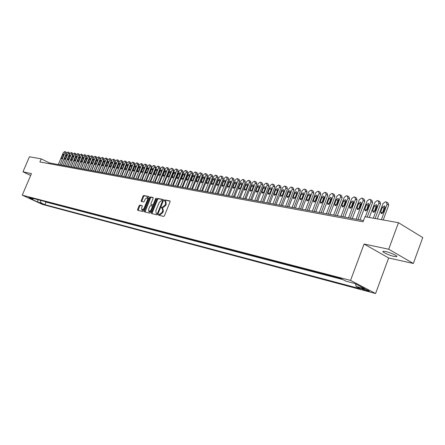 <?xml version="1.0" encoding="UTF-8"?>
<svg xmlns="http://www.w3.org/2000/svg" width="445" height="445" viewBox="0 0 445 445"><rect width="100%" height="100%" fill="white"/><g stroke="black" fill="none" stroke-linecap="round" stroke-linejoin="round"><path stroke-width="0.67" d="M158.531 214.618L158.62 215.23L163.66 216.415L164.45 215.753L170.073 201.813L169.951 200.956L164.856 199.888L164.311 200.356L164.394 200.951L165.206 201.14L165.59 203.877L165.123 205.028L162.62 207.159L161.969 207.014L161.424 207.481L161.507 208.082L162.308 208.271L162.698 211.036L162.23 212.193L159.722 214.312L159.082 214.162L158.531 214.618M162.458 208.349L162.937 208.588L163.321 211.347L162.853 212.504L160.35 214.618L159.705 214.468L159.104 215.347M170.14 201.179L165.479 200.206L164.873 201.057M165.362 201.218L165.829 201.457L166.219 204.194L165.751 205.345L163.243 207.476L162.597 207.331L161.991 208.193M394.092 256.415L396.523 256.659C398.753 256.381 390.538 252.526 385.576 251.531L383.206 251.297C381.053 251.603 389.13 255.397 394.092 256.415M43.532 204.455L39.828 202.831L43.532 204.455M139.858 205.084L139.118 205.724L137.588 209.473L137.689 210.307L142.928 211.542L143.679 210.897L149.164 197.424L149.019 196.584L143.774 195.494L143.034 196.139L141.187 200.651L141.293 201.479L143.557 201.974L144.302 201.329L145.22 199.082L147.323 197.374L147.601 199.588L143.996 208.449L141.899 210.146L141.621 207.904L142.222 206.43L142.116 205.596L139.858 205.084L140.475 205.39L139.736 206.029L138.139 210.413M31.45 173.617L22.979 171.82L29.426 156.773L41.19 158.876L39.878 161.952L363.042 221.788L364.939 216.709L398.464 222.7L388.707 249.228L364.071 244.016L350.543 280.4L22.25 195.171L31.45 173.617M151.489 212.721L151.606 213.578L157.091 214.868L157.869 214.212L163.454 200.422L163.332 199.577L157.803 198.414L157.029 199.076L151.489 212.721L152.118 213.027L152.056 213.689M149.926 213.188L144.569 211.926L144.458 211.08L149.954 197.591L150.71 196.94L153.036 197.424L153.141 198.259L150.911 203.754L151.016 204.594L152.579 204.945L153.347 204.288L155.678 198.548L156.239 198.092L156.317 198.681L150.694 212.538L149.926 213.188M364.082 288.955L361.229 288.293C361.351 288.788 363.076 289.567 366.413 290.63L369.289 291.303C369.178 290.808 367.442 290.023 364.082 288.955M350.543 280.4L375.586 293.522L42.453 204.422L22.25 195.171M44.489 201.39L46.013 202.097L44.923 204.683L360.789 288.911L356.134 286.485L355.577 283.899M44.923 204.683L41.112 202.937L37.769 202.047L29.459 198.242L32.769 199.11L28.892 197.33L341.07 278.642L345.871 281.145L354.771 283.476L365.05 288.855L356.134 286.485M46.013 202.097L342.928 279.61M364.071 244.016L388.641 257.983L413.338 263.468L388.707 249.228M413.338 263.468L422.75 237.574L398.464 222.7M22.979 171.82L30.66 175.475M388.641 257.983L375.586 293.522M363.498 220.57L49.339 162.892L41.19 158.876M49.022 163.643L49.339 162.892M32.769 199.11L33.848 198.62M40.245 200.289L41.112 202.937M37.769 202.047L37.825 199.655M163.521 199.799L158.42 198.731L157.652 199.393L152.118 213.027M157.013 213.678L157.558 213.216L162.453 201.129L162.369 200.534L161.663 200.378L159.182 202.503L155.845 210.73L156.223 213.483L157.641 213.989L158.053 213.756M163.137 201.196L162.431 200.567M156.712 213.728L156.34 213.522M157.641 213.989L156.963 213.828M153.214 197.647L151.322 197.252L150.571 197.903L145.02 212.031M151.561 204.861L153.202 205.251L153.786 204.917M148.585 209.462L148.886 211.731L151.016 210.018L152.301 206.858L152.19 206.013L150.627 205.662L149.865 206.313L148.585 209.462M149.398 211.987L151.372 210.863M153.008 206.83L152.262 206.057M142.289 205.796L140.475 205.39M142.411 210.396L144.314 209.345M148.407 199.282L147.94 197.68L147.44 197.43M149.236 196.812L144.386 195.8L143.646 196.451L141.733 201.579M383.228 219.98L388.702 205.195L388.068 203.042L386.833 202.269M377.321 218.923L383.028 203.549L385.387 201.841L386.204 201.969L387.111 204.199L381.387 219.652M385.181 206.942L384.041 208.188L382.166 213.617M382.444 207.203L380.692 211.926L381.209 213.672L383.301 212.371L385.059 207.631L384.547 205.902L382.444 207.203L384.041 208.188M375.135 218.534L380.575 203.893L379.952 201.763L378.706 200.984M369.305 217.494L374.979 202.264L377.299 200.573L378.1 200.701L378.984 202.903L373.294 218.206M377.076 205.64L375.986 206.864L374.117 212.215M374.39 205.885L372.649 210.563L373.149 212.287L375.207 210.997L376.954 206.302L376.453 204.589L374.39 205.885L375.986 206.864M367.192 217.115L372.599 202.614L371.998 200.506L370.735 199.727M360.005 219.925L367.075 201.007L369.367 199.327L370.407 199.521L371.008 201.635L365.351 216.787M369.122 204.366L368.076 205.562L366.224 210.841M366.485 204.589L364.755 209.222L365.239 210.93L367.264 209.651L369 205L368.516 203.304L366.485 204.589L368.076 205.562M357.964 219.552L364.767 201.357L364.182 199.271L362.914 198.492M352.295 218.512L359.321 199.772L361.579 198.108L362.352 198.231L363.181 200.389L356.128 219.218M361.318 203.115L360.317 204.283L358.47 209.495M358.726 203.321L357.007 207.91L357.474 209.601L359.471 208.327L361.195 203.721L360.723 202.041L358.726 203.321L360.317 204.283M350.321 218.15L357.085 200.128L356.517 198.058L355.238 197.28M344.725 217.121L351.711 198.559L353.936 196.907L354.693 197.024L355.499 199.16L348.491 217.811M353.658 201.885L352.696 203.031L350.866 208.165M351.111 202.069L349.403 206.619L349.859 208.293L351.817 207.025L353.53 202.469L353.08 200.806L351.111 202.069L352.696 203.031M342.817 216.771L349.542 198.921L348.991 196.874L347.701 196.089M337.299 215.758L344.241 197.369L346.433 195.728L347.178 195.845L347.957 197.958L340.992 216.437M346.138 200.684L345.22 201.796L343.395 206.864M343.635 200.845L341.932 205.351L342.377 207.008L344.308 205.751L346.01 201.235L345.57 199.588L343.635 200.845L345.22 201.796M335.452 215.419L342.138 197.73L341.599 195.705L340.303 194.921M330.001 214.418L336.904 196.201L339.062 194.571L339.796 194.688L340.553 196.779L333.633 215.085M338.751 199.505L337.877 200.589L336.064 205.584M336.292 199.644L334.601 204.105L335.035 205.746L336.937 204.5L338.628 200.028L338.2 198.398L336.292 199.644L337.877 200.589M328.221 214.09L334.863 196.568L334.345 194.56L333.038 193.775M322.836 213.105L329.701 195.049L331.825 193.436L332.543 193.553L333.283 195.622L326.402 213.756M331.497 198.342L330.663 199.405L328.866 204.327M329.083 198.464L327.403 202.887L327.82 204.511L329.695 203.27L331.375 198.837L330.963 197.224L329.083 198.464L330.663 199.405M321.118 212.788L327.72 195.422L327.214 193.43L325.901 192.646M315.8 211.814L322.619 193.92L324.722 192.323L325.423 192.435L326.141 194.482L319.304 212.454M324.372 197.207L323.576 198.236L321.791 203.092M322.002 197.302L320.333 201.685L320.739 203.293L322.58 202.069L324.255 197.675L323.849 196.073L322.002 197.302L323.576 198.236M314.137 211.509L320.7 194.298L320.211 192.329L318.893 191.539M308.891 210.541L315.666 192.813L317.736 191.228L318.431 191.333L319.126 193.364L312.329 211.175M317.374 196.089L316.618 197.09L314.849 201.874M315.043 196.167L313.386 200.506L313.781 202.102L315.594 200.879L317.257 196.529L316.868 194.943L315.043 196.167L316.618 197.09M307.284 210.246L313.803 193.191L313.33 191.239L312.006 190.454M302.099 209.295L308.836 191.723L310.877 190.148L311.561 190.254L312.234 192.268L305.481 209.918M310.493 194.999L308.023 200.678M308.213 195.043L306.56 199.349L306.944 200.929L308.73 199.716L310.382 195.399L310.004 193.831L308.213 195.043L309.781 195.961M300.547 209.011L307.028 192.107L306.566 190.171L305.237 189.386M295.424 208.071L302.122 190.655L304.135 189.092L304.803 189.197L305.465 191.189L298.751 208.683M303.735 193.925L301.315 199.505M301.493 193.948L299.852 198.209L300.225 199.772L301.988 198.57L303.629 194.293L303.262 192.741L301.493 193.948L303.062 194.86M293.923 207.793L300.369 191.038L299.924 189.125L298.589 188.341M288.866 206.869L295.524 189.603L297.51 188.051L298.167 188.157L298.806 190.126L292.131 207.465M297.088 192.869L294.729 198.348M294.89 192.863L293.261 197.09L293.622 198.642L295.358 197.446L296.993 193.208L296.631 191.667L294.89 192.863L296.453 193.77M287.414 206.602L293.822 189.993L293.389 188.09L292.048 187.312M282.419 205.685L289.033 188.569L290.997 187.028L291.642 187.134L292.265 189.086L285.629 206.274M290.557 191.834L288.249 197.207M288.405 191.801L286.78 195.989L287.131 197.524L288.844 196.34L290.468 192.14L290.118 190.61L288.405 191.801L289.962 192.702M281.017 205.423L287.387 188.958L286.969 187.078L285.623 186.294M276.084 204.522L282.658 187.551L284.594 186.027L285.228 186.127L285.835 188.057L279.238 205.101M284.132 190.822L281.885 196.084M282.024 190.755L280.411 194.91L280.751 196.434L282.442 195.255L284.049 191.089L283.715 189.576L282.024 190.755L283.576 191.65M274.732 204.272L281.062 187.946L280.65 186.082L279.304 185.298M269.848 203.376L276.389 186.555L278.297 185.037L278.926 185.137L279.51 187.05L272.952 203.944M277.819 189.826L275.627 194.971M275.75 189.726L274.148 193.848L274.476 195.355L276.139 194.187L277.747 190.054L277.419 188.558L275.75 189.726L277.302 190.616M268.546 203.137L274.838 186.95L274.443 185.098L273.091 184.319M263.724 202.253L270.221 185.571L272.106 184.063L272.724 184.163L273.291 186.06L266.772 202.809M271.606 188.852L269.47 193.881M269.581 188.719L267.99 192.802L268.307 194.298L269.948 193.136L271.545 189.042L271.228 187.556L269.581 188.719L271.127 189.598M262.461 202.019L268.719 185.965L268.335 184.135L266.983 183.357M257.694 201.146L264.158 184.603L266.021 183.112L266.622 183.207L267.178 185.087L260.698 201.696M265.493 187.896L263.423 192.802M263.512 187.723L261.933 191.773L262.238 193.258L263.857 192.101L265.442 188.04L265.137 186.566L263.512 187.723L265.053 188.602M256.481 200.917L262.7 185.003L262.328 183.184L260.97 182.411M251.764 200.055L258.189 183.652L260.03 182.172L260.625 182.261L261.159 184.124L254.718 200.595M259.48 186.961L257.477 191.739M257.544 186.744L255.97 190.76L256.27 192.229L257.866 191.083L259.441 187.056L259.146 185.598L257.544 186.744L259.085 187.618M250.591 199.838L256.776 184.052L256.415 182.255L255.057 181.482M245.935 198.982L252.321 182.717L254.134 181.243L254.718 181.338L255.241 183.184L248.838 199.516M253.555 186.055L251.625 190.683M251.67 185.787L250.107 189.77L250.396 191.222L251.976 190.087L253.539 186.093L253.249 184.642L251.67 185.787L253.205 186.65M244.8 198.776L250.947 183.123L250.602 181.332L249.239 180.564M240.194 197.93L246.541 181.799L248.338 180.336L248.911 180.425L249.417 182.255L243.053 198.453M247.72 185.165L245.879 189.631M245.896 184.836L244.338 188.791L244.622 190.232L246.174 189.103L247.732 185.142L247.453 183.707L245.896 184.836L247.426 185.698M239.104 197.73L245.217 182.2L244.878 180.431L243.515 179.663M234.548 196.896L240.856 180.893L242.631 179.441L243.198 179.53L243.688 181.343L237.357 197.408M241.974 184.308L240.228 188.585M240.211 183.907L238.665 187.823L238.937 189.259L240.472 188.135L242.019 184.202L241.746 182.784L240.211 183.907L241.735 184.764M233.497 196.701L239.571 181.299L239.243 179.541L237.88 178.773M228.991 195.872L235.266 179.997L237.013 178.556L237.574 178.645L238.047 180.442L231.756 196.384M236.317 183.479L234.676 187.54M234.615 182.99L233.074 186.878L233.341 188.296L234.854 187.178L236.395 183.284L236.134 181.871L234.615 182.99L236.134 183.841M227.974 195.689L234.02 180.409L233.697 178.667L232.335 177.9M223.518 194.871L229.759 179.124L231.489 177.689L232.034 177.778L232.501 179.558L226.244 195.372M230.727 182.706L229.225 186.466M229.103 182.088L227.579 185.943L227.834 187.351L229.325 186.244L230.86 182.378L230.605 180.976L229.103 182.088L230.621 182.934M222.544 194.688L228.552 179.53L228.24 177.805L226.878 177.043M218.133 193.881L224.336 178.256L226.043 176.837L226.588 176.921L227.033 178.69L220.815 194.37M223.685 181.198L222.166 185.025L222.411 186.422L223.885 185.32L225.409 181.482L225.164 180.097L223.685 181.198L225.192 182.033M217.193 193.709L223.167 178.667L222.867 176.954L221.504 176.198M212.832 192.908L218.996 177.405L220.687 175.998L221.221 176.081L221.655 177.828L215.469 193.391M218.345 180.325L216.832 184.124L217.071 185.504L218.528 184.408L220.041 180.603L219.808 179.229L218.345 180.325L219.83 181.143M211.926 192.741L217.866 177.816L217.577 176.12L216.214 175.363M207.609 191.951L213.745 176.57L215.413 175.169L215.936 175.252L216.359 176.988L210.212 192.424M213.088 179.463L211.586 183.229L211.82 184.603L213.255 183.512L214.763 179.741L214.529 178.373L213.088 179.463L214.551 180.269M206.736 191.789L212.643 176.982L212.365 175.297L211.002 174.546M202.469 191.005L208.566 175.742L210.218 174.351L210.735 174.434L211.147 176.153L205.028 191.472M207.91 178.617L206.419 182.355L206.641 183.713L208.065 182.634L209.556 178.89L209.334 177.533L207.91 178.617L209.35 179.407M201.63 190.849L207.504 176.159L207.231 174.49L205.868 173.734M197.402 190.076L203.471 174.93L205.101 173.55L205.607 173.628L206.007 175.336L199.927 190.538M202.814 177.783L201.329 181.488L201.546 182.839L202.948 181.766L204.433 178.05L204.222 176.704L202.814 177.783L204.233 178.556M196.601 189.926L202.442 175.347L202.175 173.689L200.812 172.938M192.418 189.158L198.448 174.129L200.061 172.76L200.561 172.838L200.945 174.529L194.899 189.614M197.791 176.96L196.312 180.642L196.523 181.977L197.908 180.909L199.388 177.221L199.182 175.892L197.791 176.96L199.188 177.722M191.645 189.019L197.452 174.546L197.196 172.905L195.833 172.159M187.501 188.257L193.497 173.344L195.094 171.981L195.589 172.054L195.961 173.734L189.948 188.708M192.841 176.148L191.372 179.802L191.578 181.126L192.946 180.069L194.415 176.409L194.215 175.085L192.841 176.148L194.22 176.899M186.761 188.118L192.535 173.761L192.168 172.098M182.661 187.367L188.624 172.565L190.204 171.214L190.688 171.286L191.055 172.955L185.076 187.812M187.968 175.352L186.505 178.973L186.705 180.292L188.057 179.24L189.52 175.603L189.325 174.295L187.968 175.352L189.325 176.087M181.949 187.239L187.69 172.983L187.334 171.331M177.894 186.494L183.824 171.798L185.381 170.457L185.86 170.53L186.216 172.182L180.269 186.928M183.162 174.562L181.71 178.161L181.899 179.469L183.24 178.423L184.692 174.813L184.503 173.517L183.162 174.562L184.503 175.286M177.205 186.366L182.917 172.221L182.572 170.58M173.188 185.632L179.09 171.047L180.631 169.706L181.104 169.784L181.449 171.42L175.53 186.06M178.428 173.789L176.988 177.36L177.171 178.656L178.489 177.616L179.936 174.034L179.752 172.743L178.428 173.789L179.752 174.501M172.538 185.509L178.217 171.464L177.878 169.84M168.56 184.781L174.423 170.302L175.947 168.972L176.415 169.05L176.748 170.674L170.869 185.203M173.767 173.027L172.326 176.57L172.504 177.855L173.811 176.821L175.252 173.266L175.074 171.987L173.767 173.027L175.069 173.722M167.932 184.664L173.578 170.724L173.255 169.111M163.994 183.941L169.823 169.567L171.336 168.249L171.792 168.321L172.115 169.934L166.269 184.358M169.167 172.271L167.737 175.792L167.91 177.066L169.2 176.036L170.63 172.51L170.463 171.242L169.167 172.271L170.452 172.96M163.393 183.83L169.011 169.99L168.694 168.394M159.494 183.112L165.295 168.85L166.786 167.537L167.237 167.609L167.554 169.206L161.735 183.524M164.633 171.531L163.215 175.024L163.376 176.287L164.656 175.269L166.08 171.764L165.913 170.507L164.633 171.531L165.902 172.204M158.915 183.006L164.505 169.267L164.199 167.682M155.055 182.3L160.823 168.132L162.303 166.831L162.748 166.903L163.048 168.488L157.263 182.706M160.167 170.797L158.754 174.268L158.91 175.525L160.172 174.507L161.591 171.03L161.429 169.779L160.167 170.797L161.413 171.464M154.504 182.2L160.061 168.555L159.766 166.981M150.677 181.499L156.417 167.431L157.88 166.141L158.32 166.208L158.615 167.782L152.858 181.894M155.761 170.073L154.354 173.522L154.51 174.768L155.756 173.756L157.163 170.307L157.007 169.067L155.761 170.073L156.99 170.73M150.154 181.399L155.683 167.854L155.394 166.291M146.366 180.703L152.073 166.742L153.519 165.457L153.953 165.523L154.237 167.086L148.513 181.098M151.417 169.361L150.015 172.782L150.165 174.023L151.4 173.016L152.796 169.59L152.652 168.36L151.417 169.361L152.629 170.007M145.865 180.614L151.361 167.164L151.083 165.612M142.111 179.925L147.79 166.057L149.22 164.778L149.648 164.845L149.921 166.397L144.23 180.314M147.128 168.661L145.738 172.059L145.882 173.289L147.1 172.287L148.496 168.889L148.352 167.665L147.128 168.661L148.324 169.295M141.632 179.836L147.1 166.48L146.833 164.939M137.917 179.151L143.563 165.384L144.981 164.116L145.398 164.177L145.665 165.718L140.003 179.535M142.906 167.971L141.521 171.342L141.66 172.56L142.867 171.57L144.252 168.193L144.113 166.975L142.906 167.971L144.085 168.594M137.46 179.068L142.901 165.807L142.639 164.277M133.778 178.395L139.396 164.717L141.21 163.521L141.471 165.051L135.836 178.773M138.734 167.287L137.36 170.635L137.494 171.848L138.684 170.863L140.064 167.504L139.93 166.302L138.734 167.287L139.902 167.898M133.344 178.311L138.757 165.145L138.501 163.627M129.695 177.644L135.28 164.066L136.671 162.809L137.077 162.876L137.333 164.389L131.726 178.017M134.624 166.614L133.255 169.94L133.383 171.141L134.562 170.162L135.936 166.831L135.808 165.635L134.624 166.614L135.775 167.22M129.284 177.566L134.668 164.489L134.423 162.981M125.668 176.904L131.225 163.415L132.599 162.169L133.005 162.236L133.244 163.738L127.671 177.271M130.569 165.952L129.206 169.25L129.328 170.446L130.496 169.473L131.859 166.163L131.737 164.973L130.569 165.952L131.703 166.541M125.279 176.832L130.635 163.838L130.396 162.347M121.691 176.176L127.22 162.781L128.983 161.602L129.217 163.098L123.671 176.537M126.564 165.295L125.212 168.577L125.329 169.762L126.486 168.788L127.843 165.501L127.726 164.322L126.564 165.295L127.687 165.879M121.324 176.109L126.653 163.204L126.425 161.719M117.769 175.452L123.276 162.152L125.012 160.979L125.24 162.464L119.727 175.814M122.62 164.65L121.268 167.904L121.385 169.083L122.525 168.121L123.877 164.856L123.766 163.682L122.62 164.65L123.721 165.223M117.424 175.391L122.725 162.575L122.503 161.101M113.903 174.746L119.377 161.529L121.096 160.367L121.318 161.841L115.834 175.096M118.72 164.01L117.38 167.248L117.486 168.416L118.62 167.454L119.961 164.211L119.855 163.048L118.72 164.01L119.811 164.578M113.575 174.685L118.848 161.952L118.631 160.489M110.087 174.045L115.528 160.918L117.235 159.761L117.447 161.224L111.99 174.39M114.877 163.382L113.542 166.597L113.647 167.754L114.766 166.803L116.101 163.582L115.995 162.425L114.877 163.382L115.95 163.938M109.776 173.984L115.021 161.34L114.816 159.888M106.316 173.35L111.734 160.311L113.419 159.16L113.625 160.612L108.196 173.695M111.078 162.759L109.754 165.952L109.854 167.103L110.961 166.157L112.29 162.953L112.19 161.808L111.078 162.759L112.14 163.309M106.027 173.3L111.244 160.734L111.044 159.293M102.595 172.671L107.985 159.716L109.654 158.57L109.854 160.011L104.453 173.01M107.334 162.147L106.016 165.317L106.11 166.458L107.206 165.518L108.524 162.342L108.435 161.201L107.334 162.147L108.385 162.686M102.322 172.621L107.518 160.139L107.323 158.704M98.924 171.993L104.286 159.126L105.938 157.986L106.133 159.416L100.754 172.332M103.635 161.541L102.322 164.689L102.411 165.824L103.496 164.889L104.814 161.73L104.725 160.601L103.635 161.541L104.67 162.075M98.673 171.948L103.841 159.549L103.652 158.125M95.302 171.331L100.637 158.542L102.272 157.413L102.456 158.832L97.11 171.659M99.986 160.94L98.679 164.071L98.762 165.201L99.841 164.266L101.149 161.129L101.06 160.011L99.986 160.94L101.009 161.468M95.063 171.286L100.203 158.965L100.025 157.552M91.72 170.674L97.032 157.969L98.651 156.84L98.829 158.253L93.506 171.002M96.381 160.35L95.08 163.46L95.163 164.583L96.226 163.654L97.527 160.539L97.444 159.421L96.381 160.35L97.388 160.868M91.503 170.63L96.615 158.392L96.443 156.99M88.188 170.023L93.472 157.402L95.074 156.284L95.247 157.68L89.951 170.346M92.821 159.766L91.525 162.859L91.603 163.971L92.66 163.048L93.956 159.955L93.878 158.843L92.821 159.766L93.817 160.278M87.988 169.984L93.077 157.825L92.905 156.429M84.7 169.384L89.957 156.84L91.542 155.728L91.709 157.118L86.441 169.701M89.306 159.193L88.021 162.264L88.093 163.371L89.139 162.453L90.424 159.377L90.352 158.275L89.306 159.193L90.29 159.694M84.511 169.35L89.579 157.263L89.417 155.878M81.257 168.75L86.486 156.284L88.054 155.183L88.216 156.562L82.97 169.067M85.835 158.626L84.556 161.674L84.628 162.775L85.657 161.863L86.942 158.804L86.87 157.714L85.835 158.626L86.808 159.121M81.085 168.716L86.124 156.707L85.968 155.338M77.853 168.127L83.054 155.739L84.611 154.638L84.767 156.011L79.549 168.438M82.408 158.064L81.135 161.096L81.201 162.186L82.225 161.279L83.499 158.242L83.432 157.157L82.408 158.064L83.371 158.554M77.697 168.099L82.709 156.162L82.559 154.799M74.493 167.509L79.666 155.199L81.207 154.104L81.357 155.472L76.167 167.815M79.021 157.508L77.753 160.523L77.819 161.607L78.832 160.706L80.1 157.686L80.039 156.607L79.021 157.508L79.972 157.992M74.348 167.481L79.338 155.622L79.193 154.265M71.172 166.897L76.323 154.665L77.847 153.581L77.992 154.932L72.824 167.203M75.678 156.957L74.415 159.955L74.476 161.029L75.478 160.133L76.746 157.135L76.685 156.061L75.678 156.957L76.618 157.435M71.044 166.875L76.012 155.088L75.873 153.742M67.89 166.297L73.019 154.142L74.526 153.058L74.665 154.404L69.526 166.597M72.374 156.417L71.117 159.393L71.172 160.467L72.168 159.571L73.425 156.59L73.369 155.528L72.374 156.417L73.303 156.89M67.779 166.274L72.724 154.56L72.591 153.225M64.653 165.701L69.754 153.62L71.25 152.54L71.384 153.881L66.266 165.996M69.109 155.883L67.862 158.843L67.913 159.905L68.897 159.021L70.149 156.056L70.099 154.999L69.109 155.883L70.026 156.345M64.553 165.685L69.47 154.042L69.342 152.713M61.449 165.117L66.528 153.108L68.013 152.034L68.135 153.364L63.045 165.407M65.888 155.355L64.642 158.298L64.692 159.355L65.671 158.47L66.911 155.522L66.867 154.471L65.888 155.355L66.789 155.811M61.365 165.101L66.261 153.525L66.138 152.207M58.289 164.533L63.34 152.596L64.809 151.534L64.931 152.852L59.864 164.822M62.701 154.832L61.46 157.758L61.51 158.804L62.478 157.931L63.713 154.999L63.668 153.953L62.701 154.832L63.596 155.283M368.399 290.568L368.204 291.108M366.708 289.834L366.413 290.63M160.35 214.618L159.722 214.312M162.853 212.504L162.23 212.193M163.321 211.347L162.698 211.036M162.597 207.331L161.969 207.014M163.243 207.476L162.62 207.159M165.751 205.345L165.123 205.028M166.219 204.194L165.59 203.877M165.479 200.206L164.856 199.888M159.705 214.468L159.082 214.162M157.652 199.393L157.029 199.076M158.42 198.731L157.803 198.414M158.153 213.511L157.558 213.216M163.048 201.429L162.453 201.129M145.081 211.386L144.458 211.08M150.571 197.903L149.954 197.591M151.322 197.252L150.71 196.94M151.678 204.917L151.055 204.605M153.202 205.251L152.579 204.945M153.926 204.578L153.347 204.288M156.256 198.843L155.678 198.548M151.595 210.307L151.016 210.018M152.88 207.148L152.301 206.858M144.564 208.727L143.996 208.449M148.168 199.872L147.601 199.588M141.805 200.956L141.187 200.651M143.646 196.451L143.034 196.139M144.386 195.8L143.774 195.494M138.206 209.773L137.588 209.473M139.736 206.029L139.118 205.724M387.111 204.199L388.702 205.195M382.294 212.905L380.692 211.926M378.984 202.903L380.575 203.893M374.245 211.536L372.649 210.563M371.008 201.635L372.599 202.614M366.346 210.19L364.755 209.222M363.181 200.389L364.767 201.357M358.598 208.866L357.007 207.91M355.499 199.16L357.085 200.128M350.994 207.57L349.403 206.619M347.957 197.958L349.542 198.921M343.523 206.296L341.932 205.351M340.553 196.779L342.138 197.73M336.186 205.045L334.601 204.105M333.283 195.622L334.863 196.568M328.989 203.816L327.403 202.887M326.141 194.482L327.72 195.422M321.913 202.609L320.333 201.685M319.126 193.364L320.7 194.298M314.965 201.424L313.386 200.506M312.234 192.268L313.803 193.191M308.135 200.261L306.56 199.349M305.465 191.189L307.028 192.107M301.426 199.115L299.852 198.209M298.806 190.126L300.369 191.038M294.829 197.992L293.261 197.09M292.265 189.086L293.822 189.993M288.343 196.885L286.78 195.989M285.835 188.057L287.387 188.958M281.969 195.8L280.411 194.91M279.51 187.05L281.062 187.946M275.705 194.732L274.148 193.848M273.291 186.06L274.838 186.95M269.542 193.681L267.99 192.802M267.178 185.087L268.719 185.965M263.479 192.646L261.933 191.773M261.159 184.124L262.7 185.003M257.516 191.628L255.97 190.76M255.241 183.184L256.776 184.052M251.648 190.627L250.107 189.77M249.417 182.255L250.947 183.123M245.874 189.642L244.338 188.791M243.688 181.343L245.217 182.2M240.172 188.663L238.665 187.823M238.047 180.442L239.571 181.299M234.565 187.701L233.074 186.878M232.501 179.558L234.02 180.409M229.047 186.755L227.579 185.943M227.033 178.69L228.552 179.53M223.613 185.821L222.166 185.025M221.655 177.828L223.167 178.667M218.261 184.903L216.832 184.124M216.359 176.988L217.866 177.816M212.994 183.996L211.586 183.229M211.147 176.153L212.643 176.982M207.804 183.106L206.419 182.355M206.007 175.336L207.504 176.159M202.692 182.233L201.329 181.488M200.945 174.529L202.442 175.347M197.663 181.371L196.312 180.642M195.961 173.734L197.452 174.546M192.702 180.52L191.372 179.802M191.055 172.955L192.535 173.761M187.818 179.68L186.505 178.973M186.216 172.182L187.69 172.983M183.006 178.857L181.71 178.161M181.449 171.42L182.917 172.221M178.261 178.044L176.988 177.36M176.748 170.674L178.217 171.464M173.589 177.244L172.326 176.57M172.115 169.934L173.578 170.724M168.983 176.454L167.737 175.792M167.554 169.206L169.011 169.99M164.439 175.675L163.215 175.024M163.048 168.488L164.505 169.267M159.961 174.907L158.754 174.268M158.615 167.782L160.061 168.555M155.55 174.151L154.354 173.522M154.237 167.086L155.683 167.854M151.194 173.405L150.015 172.782M149.921 166.397L151.361 167.164M146.9 172.666L145.738 172.059M145.665 165.718L147.1 166.48M142.667 171.942L141.521 171.342M141.471 165.051L142.901 165.807M138.495 171.23L137.36 170.635M137.333 164.389L138.757 165.145M134.373 170.524L133.255 169.94M133.244 163.738L134.668 164.489M130.313 169.829L129.206 169.25M129.217 163.098L130.635 163.838M126.302 169.139L125.212 168.577M125.24 162.464L126.653 163.204M122.347 168.466L121.268 167.904M121.318 161.841L122.725 162.575M118.442 167.793L117.38 167.248M117.447 161.224L118.848 161.952M114.593 167.136L113.542 166.597M113.625 160.612L115.021 161.34M110.788 166.486L109.754 165.952M109.854 160.011L111.244 160.734M107.039 165.84L106.016 165.317M106.133 159.416L107.518 160.139M103.335 165.212L102.322 164.689M102.456 158.832L103.841 159.549M99.68 164.583L98.679 164.071M98.829 158.253L100.203 158.965M96.07 163.966L95.08 163.46M95.247 157.68L96.615 158.392M92.504 163.354L91.525 162.859M91.709 157.118L93.077 157.825M88.983 162.753L88.021 162.264M88.216 156.562L89.579 157.263M85.507 162.158L84.556 161.674M84.767 156.011L86.124 156.707M82.075 161.574L81.135 161.096M81.357 155.472L82.709 156.162M78.687 160.99L77.753 160.523M77.992 154.932L79.338 155.622M75.338 160.417L74.415 159.955M74.665 154.404L76.012 155.088M72.029 159.855L71.117 159.393M71.384 153.881L72.724 154.56M68.758 159.293L67.862 158.843M68.135 153.364L69.47 154.042M65.532 158.743L64.642 158.298M64.931 152.852L66.261 153.525M62.339 158.197L61.46 157.758M396.712 256.153L396.523 256.659M162.992 200.845L162.403 200.55M156.851 213.795L156.223 213.483M151.639 204.906L151.016 204.594M149.509 212.042L148.886 211.731M152.807 206.324L152.234 206.035M142.522 210.452L141.899 210.146M384.825 206.074L384.547 205.902M190.927 171.386L192.29 172.126M186.093 170.624L187.456 171.364M181.332 169.873L182.689 170.613M176.637 169.139L177.994 169.873M172.009 168.41L173.366 169.139M167.448 167.693L168.805 168.421M162.953 166.986L164.305 167.709M158.52 166.285L159.872 167.008M154.148 165.601L155.494 166.319M149.837 164.923L151.183 165.64M145.587 164.255L146.928 164.967M141.393 163.593L142.734 164.305M137.255 162.942L138.595 163.654M133.177 162.303L134.512 163.009M129.15 161.668L130.485 162.369M125.178 161.046L126.514 161.746M121.263 160.428L122.586 161.123M117.391 159.822L118.72 160.512M113.575 159.221L114.899 159.911M109.804 158.626L111.128 159.316M106.088 158.042L107.406 158.726M102.417 157.469L103.73 158.147M98.79 156.896L100.103 157.575M95.213 156.334L96.521 157.007M91.676 155.778L92.983 156.451M88.188 155.233L89.49 155.9M84.739 154.688L86.035 155.355M81.335 154.154L82.631 154.816M77.97 153.625L79.266 154.287M74.649 153.102L75.939 153.759M71.367 152.585L72.652 153.241M68.124 152.079L69.409 152.73M64.925 151.573L66.199 152.223"/></g></svg>
